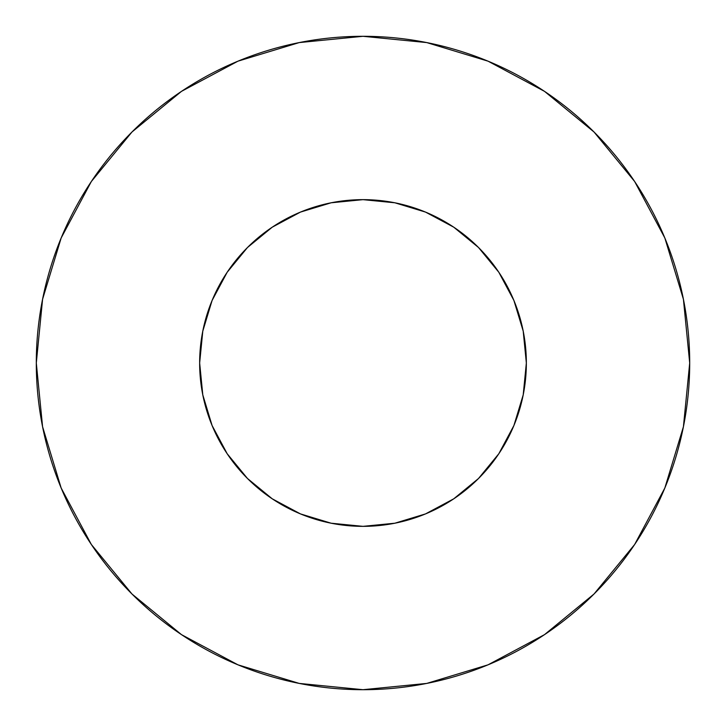 <?xml version="1.0" encoding="UTF-8"?>
<svg xmlns="http://www.w3.org/2000/svg" width="726" height="726" viewBox="0 0 726 726"><rect width="100%" height="100%" fill="white"/><g stroke="black" fill="none" stroke-linecap="round" stroke-linejoin="round"><path stroke-width="0.54" stroke-dasharray="3.63 2.72" d="M523.21 331.129L526.35 363A163.35 163.35 0 0 0 363 199.65A163.35 163.35 0 0 0 199.65 363L202.79 331.129L212.083 300.491L227.184 272.25L247.493 247.493L272.25 227.184L300.491 212.083L305.464 210.113M634.578 544.591L664.835 488.026L683.42 426.734L689.7 363A326.7 326.7 0 0 0 363 36.3A326.7 326.7 0 0 0 36.3 363A326.7 326.7 0 0 0 363 689.7A326.7 326.7 0 0 0 689.7 363L683.42 299.266L664.835 237.974L634.642 181.491M202.79 394.871L199.65 363A163.35 163.35 0 0 0 363 526.35A163.35 163.35 0 0 0 526.35 363L523.21 394.871L522.085 400.099M513.917 425.509L498.816 453.75L478.507 478.507L453.75 498.816L425.509 513.917L394.871 523.21L363 526.35L331.129 523.21L300.491 513.917L272.25 498.816L247.493 478.507L227.184 453.75L212.083 425.509L210.113 420.535M331.129 202.79L363 199.65L394.871 202.79L400.099 203.915M425.509 212.083L453.75 227.184L478.507 247.493L498.816 272.25L513.917 300.491L515.887 305.464M544.591 91.422L488.026 61.166L426.734 42.58L363 36.3L299.266 42.58L237.974 61.166L181.491 91.358M91.422 181.409L61.166 237.974L42.58 299.266L36.3 363L42.58 426.734L61.166 488.026L91.358 544.509M181.409 634.578L237.974 664.835L299.266 683.42L363 689.7L426.734 683.42L488.026 664.835L544.509 634.642"/><path stroke-width="1.09" d="M199.65 363A163.35 163.35 0 0 1 363 199.65A163.35 163.35 0 0 1 526.35 363A163.35 163.35 0 0 1 363 526.35A163.35 163.35 0 0 1 199.65 363L202.79 394.871L212.083 425.509L227.184 453.75L247.493 478.507L272.25 498.816L300.491 513.917L331.129 523.21L363 526.35L394.871 523.21L425.509 513.917L453.75 498.816L478.507 478.507L498.816 453.75L513.917 425.509L523.21 394.871L526.35 363L523.21 331.129L513.917 300.491L498.816 272.25L478.507 247.493L453.75 227.184L425.509 212.083L394.871 202.79L363 199.65L331.129 202.79L300.491 212.083L272.25 227.184L247.493 247.493L227.184 272.25L212.083 300.491L202.79 331.129L199.65 363M36.3 363A326.7 326.7 0 0 1 363 36.3A326.7 326.7 0 0 1 689.7 363A326.7 326.7 0 0 1 363 689.7A326.7 326.7 0 0 1 36.3 363L42.58 426.734L61.166 488.026L91.358 544.509L131.987 594.013L181.491 634.642L237.974 664.835L299.266 683.42L363 689.7L426.734 683.42L488.026 664.835L544.509 634.642L594.013 594.013L634.642 544.509L664.835 488.026L683.42 426.734L689.7 363L683.42 299.266L664.835 237.974L634.642 181.491L594.013 131.987L544.509 91.358L488.026 61.166L426.734 42.58L363 36.3L299.266 42.58L237.974 61.166L181.491 91.358L131.987 131.987L91.358 181.491L61.166 237.974L42.58 299.266L36.3 363M522.085 400.099L513.917 425.509M210.113 420.535L202.79 394.871M305.464 210.113L331.129 202.79M400.099 203.915L425.509 212.083M515.887 305.464L523.21 331.129M634.642 181.491L594.013 131.987L544.591 91.422M181.491 91.358L131.987 131.987L91.422 181.409M91.358 544.509L131.987 594.013L181.409 634.578M544.509 634.642L594.013 594.013L634.578 544.591"/></g></svg>
